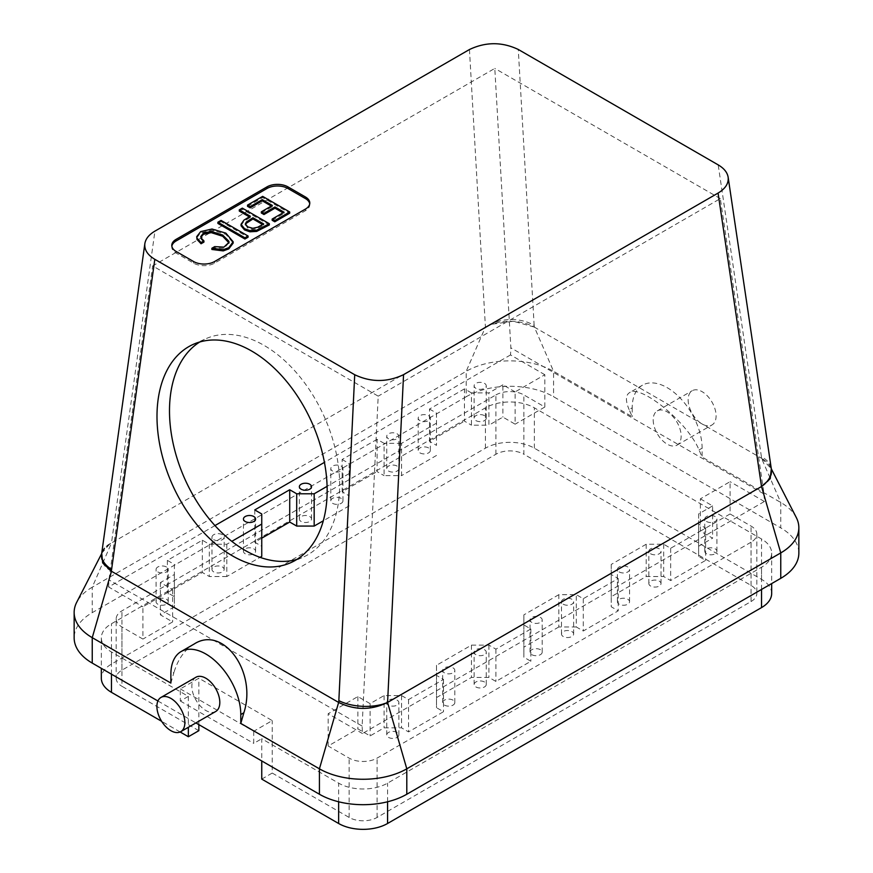 <?xml version="1.0" encoding="UTF-8"?>
<svg xmlns="http://www.w3.org/2000/svg" width="873" height="873" viewBox="0 0 873 873"><rect width="100%" height="100%" fill="white"/><g stroke="black" fill="none" stroke-linecap="round" stroke-linejoin="round"><path stroke-width="0.65" stroke-dasharray="4.37 3.27" d="M761.692 458.369L771.317 468.834A34.604 21.028 171.6 0 0 761.398 456.688L761.529 458.281L534.363 327.124L553.58 371.309L632.216 416.716L629.127 409.612L632.216 407.833A49.423 28.536 60 0 1 642.452 385.2A49.423 28.536 60 0 1 680.547 398.448A49.423 28.536 60 0 1 702.121 448.187L702.121 457.07L699.033 449.966C688.393 423.165 640.738 383.956 629.444 392.719C625.548 395.218 625.439 400.86 629.127 409.612M211.877 249.471L214.693 247.834L223.935 248.325L228.966 242.88M214.693 246.633L214.693 247.834M196.709 237.871L200.681 232.829L212.008 230.232L225.856 234.346L233.156 242.978M221.033 220.411L221.033 221.622L248.063 237.227M217.901 223.423L221.033 221.622M245.433 224.612L247.736 228.071L252.788 229.523L257.655 228.453L263.701 225.169L262.653 224.557M239.3 211.07L242.312 209.334L269.342 224.939M242.312 208.123L242.312 209.334M263.701 223.957L263.701 225.169M250.344 216.242L250.344 217.453L249.296 216.842M771.667 593.465A34.604 19.97 0 0 0 761.529 579.345L534.363 448.187A34.604 19.97 180 0 0 485.432 448.187L111.471 664.091A34.604 19.97 0 0 0 101.333 678.223M180.318 688.906L253.716 731.29L272.234 720.596L198.848 678.212L180.318 688.906L180.318 701.019L188.361 696.381L111.471 651.989A34.604 19.97 180 0 1 101.333 637.857A34.604 19.97 180 0 1 111.471 623.737L485.432 407.833A34.604 19.97 0 0 1 534.363 407.833L761.529 538.99A34.604 19.97 180 0 1 771.667 553.111A34.604 19.97 180 0 1 761.529 567.243L387.568 783.146A34.604 19.97 0 0 1 338.637 783.146L261.747 738.754L261.747 760.95M101.726 553.253L109.66 544.065L111.482 543.017A34.604 19.97 0 0 0 102.763 551.474A34.604 19.97 0 0 0 111.308 571.182M109.66 544.065C102.185 549.161 101.945 553.056 101.966 552.631L101.639 553.831A34.604 18.617 -172.1 0 1 111.482 543.017L154.925 231.127M253.716 731.29L253.716 743.392L261.747 738.754M261.747 779.109L272.234 773.052L272.234 720.596M387.568 702.427A34.604 19.97 180 0 1 338.8 702.514M764.061 494.031L764.388 501.495L362.47 733.538L362.131 726.074L378.205 396.146L152.677 265.927L494.795 68.41L510.869 347.847L764.061 494.031L720.323 198.629L378.205 396.146M688.142 399.758A19.773 11.414 -120 0 0 696.763 419.662A19.773 11.414 -120 0 0 711.997 424.955A19.773 11.414 -120 0 0 712.008 402.126A19.773 11.414 -120 0 0 692.234 390.711A19.773 11.414 -120 0 0 688.142 399.758M653.19 419.935A19.773 11.414 -120 0 0 661.821 439.839A19.773 11.414 -120 0 0 677.055 445.132A19.773 11.414 -120 0 0 677.055 422.303A19.773 11.414 -120 0 0 657.282 410.888A19.773 11.414 -120 0 0 653.19 419.935M272.234 773.052L349.124 817.444A19.773 11.414 180 0 0 377.081 817.444L751.042 601.541L751.042 542.22A19.773 11.414 0 0 0 756.836 534.145A19.773 11.414 0 0 0 751.042 526.07L730.079 513.968L730.079 481.678L700.375 498.832L700.375 531.122L712.597 538.183L698.618 546.258L698.618 556.341L705.613 560.379L670.66 580.556L663.676 576.518L646.195 576.518L611.253 596.695L611.253 606.79L618.237 610.827L583.284 631.004L576.3 626.967L576.3 594.677L558.829 594.677L558.829 626.967L576.3 626.967M730.079 513.968L700.375 531.122M700.375 498.832L712.597 505.893L712.597 538.183M558.829 626.967L523.876 647.144L523.876 657.227L530.86 661.265L495.919 681.442L488.924 677.415L471.453 677.415L436.5 697.592L436.5 707.676L443.495 711.713L408.542 731.89L401.547 727.853L384.076 727.853L370.097 735.928L357.865 728.868L328.161 746.011L328.161 713.732L357.865 696.578L370.097 703.638L384.076 695.574L401.547 695.574L408.542 699.6L443.495 679.423L436.5 675.396L436.5 665.302L471.453 645.125L488.924 645.125L495.919 649.163L530.86 628.986L523.876 624.948L523.876 614.854L523.876 647.144M558.829 594.677L523.876 614.854M751.042 542.22L377.081 758.124A19.773 11.414 180 0 1 349.124 758.124L328.161 746.011M706.563 553.777A6.078 3.514 180 0 1 704.773 551.299A6.078 3.514 180 0 1 710.851 547.786A6.078 3.514 180 0 1 716.929 551.299A6.078 3.514 180 0 1 713.176 554.541A6.078 3.514 180 0 1 706.563 553.777M650.636 586.067A6.078 3.514 180 0 1 648.857 583.579A6.078 3.514 180 0 1 654.936 580.076A6.078 3.514 180 0 1 661.014 583.579A6.078 3.514 180 0 1 657.26 586.82A6.078 3.514 180 0 1 650.636 586.067M627.774 599.26A6.078 3.514 180 0 1 629.553 601.737A6.078 3.514 180 0 1 623.486 605.251A6.078 3.514 180 0 1 617.407 601.737A6.078 3.514 180 0 1 621.15 598.496A6.078 3.514 180 0 1 627.774 599.26M571.859 631.55A6.078 3.514 180 0 1 573.637 634.027A6.078 3.514 180 0 1 567.559 637.541A6.078 3.514 180 0 1 561.481 634.027A6.078 3.514 180 0 1 565.235 630.786A6.078 3.514 180 0 1 571.859 631.55M397.106 732.436A6.078 3.514 0 0 0 390.482 731.672A6.078 3.514 0 0 0 386.739 734.913A6.078 3.514 0 0 0 392.817 738.427A6.078 3.514 0 0 0 398.885 734.913A6.078 3.514 0 0 0 397.106 732.436M453.032 700.157A6.078 3.514 0 0 0 446.409 699.393A6.078 3.514 0 0 0 442.655 702.634A6.078 3.514 0 0 0 448.733 706.137A6.078 3.514 0 0 0 454.811 702.634A6.078 3.514 0 0 0 453.032 700.157M475.894 686.953A6.078 3.514 0 0 0 482.518 687.717A6.078 3.514 0 0 0 486.261 684.476A6.078 3.514 0 0 0 480.183 680.962A6.078 3.514 0 0 0 474.115 684.476A6.078 3.514 0 0 0 475.894 686.953M531.81 654.674A6.078 3.514 0 0 0 538.434 655.427A6.078 3.514 0 0 0 542.188 652.186A6.078 3.514 0 0 0 536.109 648.683A6.078 3.514 0 0 0 530.031 652.186A6.078 3.514 0 0 0 531.81 654.674M712.597 505.893L698.618 513.968L698.618 546.258M698.618 513.968L698.618 524.062L705.613 528.089L670.66 548.266L663.676 544.239L646.195 544.239L646.195 576.518M646.195 544.239L611.253 564.416L611.253 596.695M706.563 521.497A6.078 3.514 0 0 0 713.176 522.25A6.078 3.514 0 0 0 716.929 519.009A6.078 3.514 0 0 0 710.851 515.506A6.078 3.514 0 0 0 704.773 519.009A6.078 3.514 0 0 0 706.563 521.497M650.636 553.777A6.078 3.514 0 0 0 657.26 554.541A6.078 3.514 0 0 0 661.014 551.299A6.078 3.514 0 0 0 654.936 547.786A6.078 3.514 0 0 0 648.857 551.299A6.078 3.514 0 0 0 650.636 553.777M619.186 571.935A6.078 3.514 0 0 0 625.81 572.699A6.078 3.514 0 0 0 629.553 569.458A6.078 3.514 0 0 0 627.774 566.981A6.078 3.514 0 0 0 621.15 566.217A6.078 3.514 0 0 0 617.407 569.458A6.078 3.514 0 0 0 619.186 571.935M563.26 604.225A6.078 3.514 0 0 0 569.883 604.978A6.078 3.514 0 0 0 573.637 601.737A6.078 3.514 0 0 0 571.859 599.26A6.078 3.514 0 0 0 565.235 598.496A6.078 3.514 0 0 0 561.481 601.737A6.078 3.514 0 0 0 563.26 604.225M611.253 564.416L611.253 574.499L618.237 578.537L583.284 598.714L576.3 594.677M362.47 733.538L328.161 713.732M764.388 501.495L730.079 481.678M397.106 700.146A6.078 3.514 180 0 1 398.885 702.634A6.078 3.514 180 0 1 392.817 706.137A6.078 3.514 180 0 1 386.739 702.634A6.078 3.514 180 0 1 390.482 699.393A6.078 3.514 180 0 1 397.106 700.146M453.032 667.867A6.078 3.514 180 0 1 454.811 670.344A6.078 3.514 180 0 1 448.733 673.858A6.078 3.514 180 0 1 442.655 670.344A6.078 3.514 180 0 1 446.409 667.103A6.078 3.514 180 0 1 453.032 667.867M484.482 649.708A6.078 3.514 180 0 1 486.261 652.186A6.078 3.514 180 0 1 482.518 655.427A6.078 3.514 180 0 1 475.894 654.663A6.078 3.514 180 0 1 474.115 652.186A6.078 3.514 180 0 1 477.858 648.945A6.078 3.514 180 0 1 484.482 649.708M540.409 617.418A6.078 3.514 180 0 1 542.188 619.906A6.078 3.514 180 0 1 538.434 623.147A6.078 3.514 180 0 1 531.81 622.384A6.078 3.514 180 0 1 530.031 619.906A6.078 3.514 180 0 1 533.785 616.665A6.078 3.514 180 0 1 540.409 617.418M583.284 598.714L583.284 631.004M618.237 578.537L618.237 610.827M611.253 574.499L611.253 606.79M698.618 524.062L698.618 556.341M663.676 544.239L663.676 576.518M670.66 548.266L670.66 580.556M705.613 528.089L705.613 560.379M751.042 601.541A19.773 11.414 0 0 0 756.836 593.465A19.773 11.414 0 0 0 751.042 585.401L523.876 454.244L523.876 394.923L544.839 407.025L544.839 374.735L515.135 391.89L515.135 424.18L502.903 417.108L488.924 425.184L488.924 392.905L471.453 392.905L471.453 425.184L488.924 425.184M796.307 517.558A61.787 35.673 0 0 0 780.757 502.466L702.121 457.07M761.529 486.523A34.604 19.97 0 0 0 770.237 466.728A34.604 19.97 0 0 0 761.529 458.281L780.757 502.466L780.757 527.892A61.787 35.673 0 0 1 798.85 553.111M534.2 327.026L513.259 321.253L490.713 324.407L485.421 327.124A34.604 19.97 180 0 1 534.363 327.124L534.156 325.498A34.604 23.102 -3.3 0 0 485.421 327.124L111.482 543.017L92.243 587.213A61.787 35.673 0 0 0 76.693 602.315M544.839 374.735L510.53 354.929L510.869 347.847M469.445 49.532L485.421 327.124L466.204 371.309L466.204 396.735A61.787 35.673 180 0 1 553.58 396.735L780.757 527.892M632.216 407.833L632.216 416.716M157.926 700.997L195.89 722.92M466.204 396.735L92.243 612.639A61.787 35.673 0 0 0 74.15 637.857M180.318 701.019L253.716 743.392M198.848 724.623L198.848 678.212M198.848 730.679L121.958 686.287L121.958 626.967L142.921 639.069L142.921 606.79L172.625 589.635L160.403 582.575L174.382 574.499L174.382 564.416L167.387 560.379L202.34 540.201L209.324 544.239L226.805 544.239L231.782 541.358M214.944 525.59L108.612 586.983L142.921 606.79M108.612 586.983L108.939 579.89L152.677 265.927M362.131 726.074L108.939 579.89M495.919 454.244L495.919 394.923L121.958 610.827A19.773 11.414 0 0 0 116.164 618.892L116.164 678.223A19.773 11.414 0 0 1 121.958 670.148L495.919 454.244A19.773 11.414 180 0 1 523.876 454.244M116.164 678.223A19.773 11.414 0 0 0 121.958 686.287M180.133 731.978L161.636 721.305M92.243 612.639L92.243 587.213L466.204 371.309A61.787 35.673 180 0 1 553.58 371.309L553.58 396.735M475.894 420.6A6.078 3.514 0 0 0 482.518 421.364A6.078 3.514 0 0 0 486.261 418.123A6.078 3.514 0 0 0 480.183 414.61A6.078 3.514 0 0 0 474.115 418.123A6.078 3.514 0 0 0 475.894 420.6M475.894 388.321A6.078 3.514 180 0 1 474.115 385.833A6.078 3.514 180 0 1 480.183 382.33A6.078 3.514 180 0 1 486.261 385.833A6.078 3.514 180 0 1 482.518 389.074A6.078 3.514 180 0 1 475.894 388.321M495.919 394.923A19.773 11.414 180 0 1 523.876 394.923M419.968 452.891A6.078 3.514 0 0 0 426.591 453.654A6.078 3.514 0 0 0 430.345 450.403A6.078 3.514 0 0 0 424.267 446.9A6.078 3.514 0 0 0 418.189 450.403A6.078 3.514 0 0 0 419.968 452.891M419.968 420.6A6.078 3.514 180 0 1 418.189 418.123A6.078 3.514 180 0 1 424.267 414.61A6.078 3.514 180 0 1 430.345 418.123A6.078 3.514 180 0 1 426.591 421.364A6.078 3.514 180 0 1 419.968 420.6M471.453 392.905L464.458 388.867L464.458 421.146L471.453 425.184M464.458 388.867L429.505 409.044L429.505 441.323L464.458 421.146M429.505 409.044L436.5 413.082L436.5 445.361L429.505 441.323M436.5 413.082L436.5 445.361M341.19 498.374A6.078 3.514 0 0 0 334.566 497.61A6.078 3.514 0 0 0 330.812 500.851A6.078 3.514 0 0 0 336.891 504.365A6.078 3.514 0 0 0 342.969 500.851A6.078 3.514 0 0 0 341.19 498.374M341.19 466.084A6.078 3.514 180 0 1 342.969 468.572A6.078 3.514 180 0 1 339.215 471.813A6.078 3.514 180 0 1 332.591 471.049A6.078 3.514 180 0 1 330.812 468.572A6.078 3.514 180 0 1 334.566 465.331A6.078 3.514 180 0 1 341.19 466.084M397.106 466.084A6.078 3.514 0 0 0 390.482 465.331A6.078 3.514 0 0 0 386.739 468.572A6.078 3.514 0 0 0 392.817 472.075A6.078 3.514 0 0 0 398.885 468.572A6.078 3.514 0 0 0 397.106 466.084M397.106 433.805A6.078 3.514 180 0 1 398.885 436.282A6.078 3.514 180 0 1 395.142 439.523A6.078 3.514 180 0 1 388.518 438.759A6.078 3.514 180 0 1 386.739 436.282A6.078 3.514 180 0 1 390.482 433.041A6.078 3.514 180 0 1 397.106 433.805M436.5 423.165L401.547 443.342L401.547 475.632L384.076 475.632L384.076 443.342L377.081 439.305L377.081 471.595L384.076 475.632M401.547 443.342L384.076 443.342M377.081 439.305L342.14 459.493L342.14 491.772L377.081 471.595M342.14 459.493L349.124 463.519L349.124 495.809L342.14 491.772M349.124 463.519L349.124 495.809M515.135 391.89L502.903 384.829L502.903 417.108M502.903 384.829L488.924 392.905M510.53 354.929L324.429 462.374M349.124 473.613L327.091 486.337M166.437 566.981A6.078 3.514 0 0 0 159.824 566.217A6.078 3.514 0 0 0 156.071 569.458A6.078 3.514 0 0 0 162.149 572.961A6.078 3.514 0 0 0 168.227 569.458A6.078 3.514 0 0 0 166.437 566.981M222.364 534.691A6.078 3.514 0 0 0 215.74 533.927A6.078 3.514 0 0 0 211.986 537.168A6.078 3.514 0 0 0 218.064 540.682A6.078 3.514 0 0 0 224.143 537.168A6.078 3.514 0 0 0 222.364 534.691M544.839 407.025L515.135 424.18M436.5 455.455L401.547 475.632M349.124 505.893L323.294 520.81M261.747 538.183L254.763 542.22L261.747 546.258L261.747 556.341M226.805 544.239L226.805 576.518L260.001 557.356M226.805 576.518L209.324 576.518L202.34 572.481L167.387 592.658L174.382 596.695L174.382 606.79L160.403 614.854L172.625 621.925L142.921 639.069M116.164 618.892A19.773 11.414 0 0 0 121.958 626.967M166.437 599.26A6.078 3.514 180 0 1 168.227 601.737A6.078 3.514 180 0 1 162.149 605.251A6.078 3.514 180 0 1 156.071 601.737A6.078 3.514 180 0 1 159.824 598.496A6.078 3.514 180 0 1 166.437 599.26M222.364 566.981A6.078 3.514 180 0 1 224.143 569.458A6.078 3.514 180 0 1 218.064 572.961A6.078 3.514 180 0 1 211.986 569.458A6.078 3.514 180 0 1 215.74 566.217A6.078 3.514 180 0 1 222.364 566.981M245.226 553.777A6.078 3.514 180 0 1 243.447 551.299A6.078 3.514 180 0 1 249.514 547.786A6.078 3.514 180 0 1 255.593 551.299A6.078 3.514 180 0 1 251.85 554.541A6.078 3.514 180 0 1 245.226 553.777M301.141 521.497A6.078 3.514 180 0 1 299.363 519.009A6.078 3.514 180 0 1 305.441 515.506A6.078 3.514 180 0 1 311.519 519.009A6.078 3.514 180 0 1 307.765 522.25A6.078 3.514 180 0 1 301.141 521.497M720.323 198.629L494.795 68.41M188.361 696.381L188.361 727.274M199.797 341.965A119.557 76.355 65.9 0 1 205.853 338.735A119.557 76.355 65.9 0 1 264.104 345.413A119.557 76.355 65.9 0 1 339.128 496.704A119.557 76.355 65.9 0 1 303.324 557.072A119.557 76.355 65.9 0 1 296.885 559.418M436.5 665.302L436.5 697.592M471.453 645.125L471.453 677.415M170.879 683.057L173.967 672.396L170.879 674.185M194.122 644.045C184.694 649.741 177.972 659.202 173.967 672.396M384.076 695.574L384.076 727.853M370.097 703.638L370.097 735.928M195.945 677.241A19.773 11.414 -120 0 0 191.853 686.287A19.773 11.414 -120 0 0 200.484 706.181A19.773 11.414 -120 0 0 215.718 711.484M357.865 696.578L357.865 728.868M523.876 624.948L523.876 657.227M530.86 628.986L530.86 661.265M495.919 649.163L495.919 681.442M488.924 645.125L488.924 677.415M401.547 695.574L401.547 727.853M436.5 675.396L436.5 707.676M443.495 679.423L443.495 711.713M408.542 699.6L408.542 731.89M174.382 574.499L174.382 606.79M160.403 582.575L160.403 614.854M174.382 564.416L174.382 596.695M167.387 560.379L167.387 592.658M202.34 540.201L202.34 572.481M209.324 544.239L209.324 576.518M261.747 513.968L261.747 546.258M254.763 509.93L254.763 542.22M172.625 589.635L172.625 621.925M200.823 237.161L201.183 239.3L203.922 242.105M309.719 203.824A14.83 8.555 180 0 1 309.784 204.631A14.83 8.555 180 0 1 305.441 210.688L214.572 263.155A14.83 8.555 180 0 1 193.599 263.155L176.128 253.061A14.83 8.555 180 0 1 171.785 247.004A14.83 8.555 180 0 1 171.85 246.197M241.046 225.529L243.949 221.338L250.344 217.453M272.158 220.28L284.052 213.416L283.005 212.805M261.343 213.012L272.354 206.661L271.307 206.05M247.517 206.323L262.664 197.582L289.694 213.187M284.052 212.204L284.052 213.416M272.354 205.45L272.354 206.661M262.664 196.37L262.664 197.582M111.471 674.185L111.471 651.989M111.471 664.091L111.471 623.737M761.398 456.688L718.195 164.888M699.033 449.966L702.121 448.187M377.081 817.444L377.081 758.124M751.042 585.401L751.042 526.07M761.529 579.345L761.529 538.99M761.529 589.439L761.529 567.243M534.156 325.498L518.278 49.466M387.568 801.774L387.568 783.146M349.124 817.444L349.124 758.124M338.637 801.774L338.637 783.146M485.432 448.187L485.432 407.833M534.363 448.187L534.363 407.833M121.958 670.148L121.958 610.827M305.441 210.688L305.441 209.073M214.572 263.155L214.572 261.54M193.599 263.155L193.599 261.54M176.128 253.061L176.128 251.446M245.324 225.223L245.324 224.012M101.333 637.857L101.333 668.336M642.452 385.2L629.444 392.719M677.055 445.132L711.997 424.955M657.282 410.888L692.234 390.711M629.553 601.737L629.553 569.458M617.407 601.737L617.407 569.458M573.637 634.027L573.637 601.737M561.481 634.027L561.481 601.737M661.014 583.579L661.014 551.299M648.857 583.579L648.857 551.299M716.929 551.299L716.929 519.009M704.773 551.299L704.773 519.009M756.836 534.145L756.836 593.465M770.237 466.728L771.306 468.812M771.667 553.111L771.667 583.579M490.713 324.407L487.232 326.076M486.261 418.123L486.261 385.833M474.115 418.123L474.115 385.833M430.345 450.403L430.345 418.123M418.189 450.403L418.189 418.123M342.969 500.851L342.969 468.572M330.812 500.851L330.812 468.572M398.885 468.572L398.885 436.282M386.739 468.572L386.739 436.282M398.885 734.913L398.885 702.634M386.739 734.913L386.739 702.634M102.763 551.474L101.552 553.842M486.261 684.476L486.261 652.186M474.115 684.476L474.115 652.186M542.188 652.186L542.188 619.906M530.031 652.186L530.031 619.906M454.811 702.634L454.811 670.344M442.655 702.634L442.655 670.344M168.227 601.737L168.227 569.458M156.071 601.737L156.071 569.458M224.143 569.458L224.143 537.168M211.986 569.458L211.986 537.168M311.519 519.009L311.519 486.73M299.363 519.009L299.363 486.73M255.593 551.299L255.593 519.009M243.447 551.299L243.447 519.009M229.021 243.502L229.021 242.29M200.757 237.762L200.757 236.55M290.829 562.649L303.324 557.072M193.348 344.322L205.853 338.735M309.784 203.016L309.784 204.631M171.785 245.389L171.785 247.004"/><path stroke-width="1.31" d="M718.075 193.075L403.555 374.67C387.241 382.396 370.97 382.418 354.722 374.735L154.805 259.314C147.537 254.949 144.22 249.733 144.842 243.687C145.627 238.82 148.988 234.641 154.925 231.127L469.445 49.532C485.759 41.806 502.03 41.784 518.278 49.466L718.195 164.888C724.023 168.325 727.34 172.439 728.147 177.23C728.824 183.341 725.463 188.623 718.075 193.075L761.518 486.534L387.579 702.427L403.555 374.67M305.441 196.971A14.83 8.555 180 0 1 309.784 203.016A14.83 8.555 180 0 1 305.441 209.073L214.572 261.54A14.83 8.555 180 0 1 193.599 261.54L176.128 251.446A14.83 8.555 180 0 1 171.785 245.389A14.83 8.555 180 0 1 176.128 239.344L266.996 186.877A14.83 8.555 180 0 1 287.959 186.877L305.441 196.971L305.441 198.586A14.83 8.555 180 0 1 309.719 203.824M761.518 486.534A34.604 21.028 171.6 0 0 771.317 468.834L770.215 478.688L761.529 486.523L780.757 552.915L406.796 768.818A61.787 35.673 180 0 1 319.42 768.818L240.784 723.411L243.873 712.75C257.24 672.101 223.172 625.046 194.122 644.045L181.115 651.553A49.423 28.536 60 0 1 219.21 664.8A49.423 28.536 60 0 1 240.784 714.54L240.784 723.411M211.877 248.259L211.877 249.471L223.248 250.9L228.791 248.881L233.156 243.109L233.156 241.766L228.791 247.681L223.248 249.689L211.877 248.259L214.693 246.633L223.935 247.114L229.021 242.29L228.868 241.254L222.691 235.055L211.222 231.421L203.474 233.08L200.757 236.55L201.183 238.089L203.922 240.893L201.063 242.552L197.025 238.253L196.709 236.659L200.681 231.618L212.008 229.021L225.856 233.135L233.156 241.766M201.063 242.552L201.063 243.763L197.025 239.464L196.709 236.659M244.931 237.816L217.901 222.211L221.033 220.411L248.063 236.016L244.931 237.816L244.931 239.027L217.901 223.423L217.901 222.211M248.063 236.016L248.063 237.227L244.931 239.027M262.653 224.557L252.963 218.97L246.382 223.215L245.433 224.612M252.963 217.759L246.382 222.004L245.324 224.012L247.736 226.86L252.788 228.311L257.655 227.242L263.701 223.957L252.963 217.759L252.963 218.97M242.312 208.123L269.342 223.728L256.673 230.199L249.896 230.581L244.549 228.726L241.046 224.317L243.949 220.127L250.344 216.242L239.3 209.858L242.312 208.123M239.3 209.858L239.3 211.07L249.296 216.842M101.333 668.336L101.333 678.223A34.604 19.97 0 0 0 111.471 692.344L111.471 674.185M144.842 243.687L101.639 553.831A34.604 18.617 -172.1 0 0 111.602 569.458L111.308 571.182L102.665 562.899L101.726 553.253M771.667 583.579L771.667 593.465A34.604 19.97 0 0 1 761.529 607.597L387.568 823.501A34.604 19.97 180 0 1 338.637 823.501L261.747 779.109L261.747 760.95M338.8 702.525C355.158 710.36 371.418 710.338 387.568 702.427A34.604 16.532 2.8 0 1 338.844 700.648L338.8 702.525L111.471 571.269L92.243 637.661L170.879 683.057L170.879 674.185A49.423 28.536 60 0 1 181.115 651.553M338.8 702.514A34.604 19.97 180 0 1 338.637 702.427L319.42 768.818L319.42 794.244A61.787 35.673 180 0 0 406.796 794.244L780.757 578.341A61.787 35.673 0 0 0 798.85 553.111L798.85 527.685A61.787 35.673 0 0 0 796.307 517.558L771.306 468.812M780.757 578.341L780.757 552.915A61.787 35.673 0 0 0 798.85 527.685M101.552 553.842L76.693 602.315A61.787 35.673 0 0 0 74.15 612.431L74.15 637.857A61.787 35.673 0 0 0 92.243 663.087L157.926 700.997M195.89 722.92L319.42 794.244M188.361 727.274L188.361 736.736L198.848 730.679L198.848 724.623M188.361 736.736L180.133 731.978M161.636 721.305L111.471 692.344M324.429 462.374L214.944 525.59M231.782 541.358L261.747 524.062L261.747 513.968L254.763 509.93L289.716 489.753L296.7 493.791L314.171 493.791L314.171 526.07L296.7 526.07L289.716 522.043L261.747 538.183M327.091 486.337L314.171 493.791M253.814 516.532A6.078 3.514 0 0 0 247.19 515.768A6.078 3.514 0 0 0 243.447 519.009A6.078 3.514 0 0 0 245.226 521.497A6.078 3.514 0 0 0 251.85 522.25A6.078 3.514 0 0 0 255.593 519.009A6.078 3.514 0 0 0 253.814 516.532M309.74 484.242A6.078 3.514 0 0 0 303.117 483.489A6.078 3.514 0 0 0 299.363 486.73A6.078 3.514 0 0 0 301.141 489.207A6.078 3.514 0 0 0 307.765 489.971A6.078 3.514 0 0 0 311.519 486.73A6.078 3.514 0 0 0 309.74 484.242M323.294 520.81L314.171 526.07M260.001 557.356L261.747 556.341L261.747 524.062M326.622 502.291A119.557 76.355 -114.1 0 0 285.558 380.17A119.557 76.355 -114.1 0 0 193.348 344.322A119.557 76.355 -114.1 0 0 172.363 484.613A119.557 76.355 -114.1 0 0 290.829 562.649A119.557 76.355 -114.1 0 0 326.622 502.291M296.885 559.418A119.557 76.355 65.9 0 1 184.869 479.037A119.557 76.355 65.9 0 1 199.797 341.965M180.766 731.661L215.718 711.484A19.773 11.414 -120 0 0 215.718 688.655A19.773 11.414 -120 0 0 195.945 677.241L161.003 697.418A19.773 11.414 -120 0 0 156.9 706.464A19.773 11.414 -120 0 0 165.532 726.358A19.773 11.414 -120 0 0 180.766 731.661A19.773 11.414 -120 0 0 180.766 708.832A19.773 11.414 -120 0 0 161.003 697.418M74.15 612.431A61.787 35.673 0 0 0 92.243 637.661L92.243 663.087M289.716 489.753L289.716 522.043M296.7 493.791L296.7 526.07M228.966 242.88L222.691 236.267L211.222 232.633L203.474 234.291L200.823 237.161M203.922 240.893L203.922 242.105L201.063 243.763M171.85 246.197A14.83 8.555 180 0 1 176.128 240.959L266.996 188.492A14.83 8.555 180 0 1 287.959 188.492L305.441 198.586M269.342 223.728L269.342 224.939L256.673 231.41L249.896 231.792L244.549 229.937L241.057 225.78L241.046 224.317M283.005 212.805L274.973 208.178L263.973 214.529L261.343 213.012L261.343 211.801L272.354 205.45L262.271 199.633L262.271 200.834L250.147 207.839L247.517 206.323L247.517 205.111L262.664 196.37L289.694 211.975L289.694 213.187L274.788 221.797L272.158 220.28L272.158 219.068L284.052 212.204L274.973 206.966L274.973 208.178M271.307 206.05L262.271 200.834M274.973 206.966L263.973 213.318L263.973 214.529M263.973 213.318L261.343 211.801M262.271 199.633L250.147 206.628L250.147 207.839M250.147 206.628L247.517 205.111M289.694 211.975L274.788 220.585L274.788 221.797M274.788 220.585L272.158 219.068M111.602 569.458L154.805 259.314M387.568 702.427L406.796 768.818L406.796 794.244M761.529 607.597L761.529 589.439M387.568 823.501L387.568 801.774M338.637 823.501L338.637 801.774M338.844 700.648L354.722 374.735M243.873 712.75L240.784 714.54M176.128 240.959L176.128 239.344M266.996 188.492L266.996 186.877M287.959 188.492L287.959 186.877M771.317 468.834L728.147 177.23"/></g></svg>
